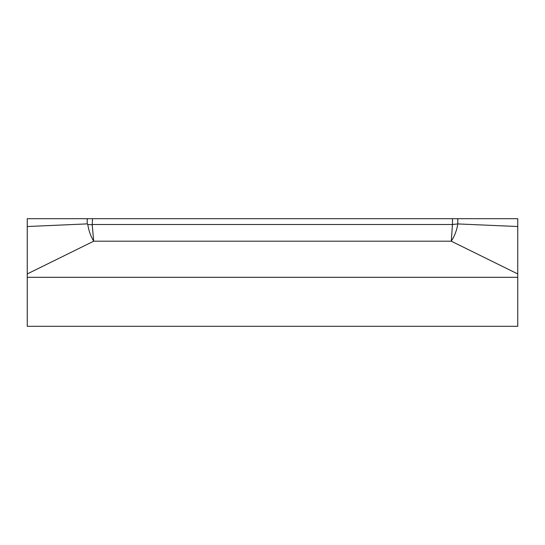 <?xml version="1.0" encoding="UTF-8"?>
<svg xmlns="http://www.w3.org/2000/svg" width="545" height="545" viewBox="0 0 545 545"><rect width="100%" height="100%" fill="white"/><g stroke="black" fill="none" stroke-linecap="round" stroke-linejoin="round"><path stroke-width="0.82" d="M452.479 224.499L452.479 218.695L457.8 218.695L457.8 223.927L517.75 226.522L517.75 273.944L451.294 241.197L452.445 224.499L457.8 223.927C456.86 230.14 454.687 235.896 451.294 241.197L93.706 241.197C90.763 236.373 88.781 230.787 87.759 224.438L92.2 224.819L93.706 241.197L27.25 273.944L27.25 326.298L517.75 326.298L517.75 277.303L27.25 277.303M87.2 218.695L27.25 218.695L27.25 226.522L87.2 223.893L87.2 218.695L92.521 218.695L92.2 224.819M452.479 218.695L92.521 218.695M517.75 226.522L517.75 218.695L457.8 218.695M517.75 273.944L517.75 277.303M27.25 273.944L27.25 226.522M87.759 224.438L87.2 223.893M92.521 224.499L452.445 224.499M87.2 219.921L87.411 218.695M457.8 219.921L457.589 218.695M517.75 326.305L27.25 326.305"/></g></svg>
